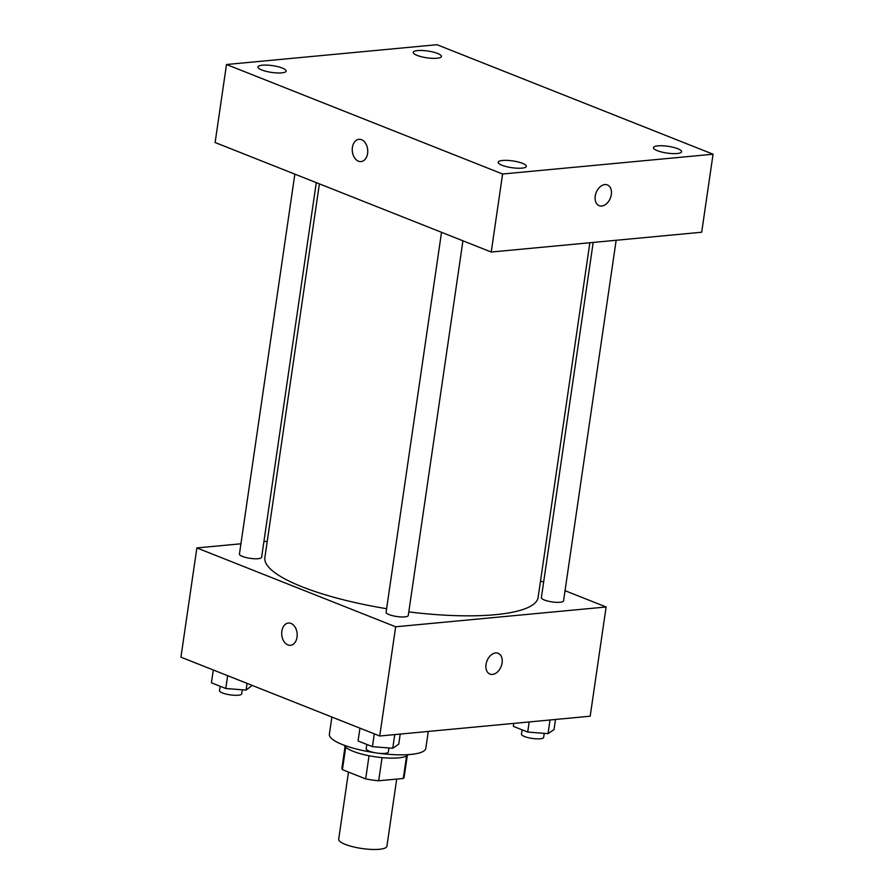 <?xml version="1.0" encoding="UTF-8"?>
<svg xmlns="http://www.w3.org/2000/svg" width="894" height="894" viewBox="0 0 894 894"><rect width="100%" height="100%" fill="white"/><g stroke="black" fill="none" stroke-linecap="round" stroke-linejoin="round"><path stroke-width="1.34" d="M348.481 772.081L338.692 839.198A24.361 5.856 8.3 0 0 361.958 848.507A24.361 5.856 8.3 0 0 386.912 846.238L396.701 779.087M406.569 756L403.295 778.462A31.446 7.554 8.3 0 0 404.155 777.042L407.295 755.575M403.295 778.462L378.687 780.775A31.446 7.554 8.3 0 1 365.668 778.897L342.413 769.678A31.446 7.554 8.3 0 1 341.921 767.968L345.05 746.49M345.699 747.183L342.413 769.678M369.043 755.743L365.668 778.897M408.267 754.637A32.486 7.8 -171.7 0 1 386.096 757.933A32.486 7.8 -171.7 0 1 353.074 751.295A32.486 7.8 -171.7 0 1 344.391 745.317M382.062 757.631L378.687 780.775M375.402 752.804A48.734 11.7 -171.7 0 1 342.514 744.601A48.734 11.7 -171.7 0 1 329.372 734.265L331.886 717.033M428.282 731.437L425.812 748.334A48.734 11.7 -171.7 0 1 378.955 753.296M565.042 590.688L606.121 606.981L590.185 716.206L379.726 736.008L180.934 657.157L196.87 547.933L240.933 543.787M606.121 606.981L395.662 626.783L379.726 736.008M395.662 626.783L196.87 547.933M290.483 645.289A11.164 7.711 84.6 0 1 281.845 631.153A11.164 7.711 84.6 0 1 288.393 623.051A11.164 7.711 84.6 0 1 297.121 633.444A11.164 7.711 84.6 0 1 290.483 645.289A11.164 7.711 84.6 0 1 281.845 631.153A11.164 7.711 84.6 0 1 288.393 623.051M319.382 183.873L264.87 557.532A138.078 33.156 8.3 0 0 386.621 608.702M408.804 611.898A138.078 33.156 8.3 0 0 538.121 597.393L589.861 242.743M540.524 580.966L543.63 582.195M263.898 541.63L267.228 541.317M593.191 242.43L541.373 597.628A11.209 2.693 8.3 0 0 552.079 601.908A11.209 2.693 8.3 0 0 563.555 600.857L616.156 240.274M441.524 232.317L386.096 612.234A11.209 2.693 8.3 0 0 396.802 616.514A11.209 2.693 8.3 0 0 408.279 615.463L462.936 240.81M294.852 174.14L239.436 554.057A11.209 2.693 8.3 0 0 250.141 558.337A11.209 2.693 8.3 0 0 261.618 557.297L316.275 182.633M498.181 653.313A11.164 7.61 -68.4 0 1 501.724 664.734A11.164 7.61 -68.4 0 1 492.493 674.422A11.164 7.61 -68.4 0 1 489.946 674.076A11.164 7.61 -68.4 0 1 486.984 660.889A11.164 7.61 -68.4 0 1 498.181 653.313A11.164 7.61 -68.4 0 1 501.735 664.734A11.164 7.61 -68.4 0 1 492.505 674.422A11.164 7.61 -68.4 0 1 489.946 674.076M491.231 252.03L215.119 142.515L226.495 64.502L436.965 44.7L713.066 154.215L502.607 174.006L491.231 252.03L701.689 232.228L713.066 154.215M607.406 184.935A11.164 7.61 -68.4 0 1 610.948 196.356A11.164 7.61 -68.4 0 1 601.718 206.045A11.164 7.61 -68.4 0 1 599.17 205.698A11.164 7.61 -68.4 0 1 596.209 192.512A11.164 7.61 -68.4 0 1 607.406 184.935A11.164 7.61 -68.4 0 1 610.948 196.356A11.164 7.61 -68.4 0 1 601.718 206.045A11.164 7.61 -68.4 0 1 599.17 205.698M502.607 174.006L226.495 64.502M361.567 139.732A11.164 7.711 84.6 0 1 367.747 151.622A11.164 7.711 84.6 0 1 361.042 161.579A11.164 7.711 84.6 0 1 352.314 151.187A11.164 7.711 84.6 0 1 358.952 139.341A11.164 7.711 84.6 0 1 361.567 139.732M677.775 148.728A14.226 3.42 8.3 0 0 657.85 145.856A14.226 3.42 8.3 0 0 653.447 147.633A14.226 3.42 8.3 0 0 667.036 153.075A14.226 3.42 8.3 0 0 681.608 151.745A14.226 3.42 8.3 0 0 677.775 148.728M437.557 53.45A14.226 3.42 8.3 0 0 417.643 50.578A14.226 3.42 8.3 0 0 413.229 52.355A14.226 3.42 8.3 0 0 426.818 57.797A14.226 3.42 8.3 0 0 441.39 56.467A14.226 3.42 8.3 0 0 437.557 53.45M282.28 68.056A14.226 3.42 8.3 0 0 262.367 65.184A14.226 3.42 8.3 0 0 257.964 66.972A14.226 3.42 8.3 0 0 271.553 72.403A14.226 3.42 8.3 0 0 286.125 71.073A14.226 3.42 8.3 0 0 282.28 68.056M522.498 163.334A14.226 3.42 8.3 0 0 502.584 160.462A14.226 3.42 8.3 0 0 498.17 162.239A14.226 3.42 8.3 0 0 511.759 167.681A14.226 3.42 8.3 0 0 526.331 166.351A14.226 3.42 8.3 0 0 522.498 163.334M361.053 161.579A11.164 7.711 84.6 0 1 352.325 151.187A11.164 7.711 84.6 0 1 358.952 139.341M555.487 719.469L554.012 729.582L548.033 733.661L527.706 732.052L513.357 726.364L513.793 723.391M550.034 719.983L548.033 733.661M529.181 721.95L527.706 732.052M522.085 729.828L521.459 734.153A11.209 2.693 8.3 0 0 532.165 738.433A11.209 2.693 8.3 0 0 543.641 737.394L544.222 733.359M252.164 685.407L246.096 690.101L225.769 688.492L211.42 682.793L213.286 669.997M247.068 683.396L246.096 690.101M227.635 675.685L225.769 688.492M220.147 686.257L219.511 690.593A11.209 2.693 8.3 0 0 230.216 694.873A11.209 2.693 8.3 0 0 241.693 693.822L242.285 689.799M400.21 734.086L398.735 744.188L392.757 748.267L372.429 746.658L358.081 740.97L359.958 728.163M394.757 734.589L392.757 748.267M374.307 733.851L372.429 746.658M366.819 744.434L366.182 748.759A11.209 2.693 8.3 0 0 376.888 753.039A11.209 2.693 8.3 0 0 388.365 751.999L388.957 747.965"/></g></svg>

